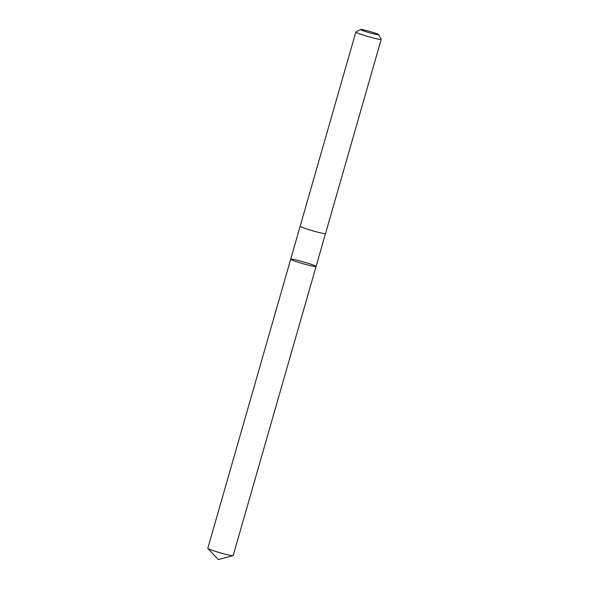 <?xml version="1.0" encoding="UTF-8"?>
<svg xmlns="http://www.w3.org/2000/svg" width="589" height="589" viewBox="0 0 589 589"><rect width="100%" height="100%" fill="white"/><g stroke="black" fill="none" stroke-linecap="round" stroke-linejoin="round"><path stroke-width="0.88" d="M297.335 261.958A13.194 0.92 -164 0 1 290.701 259.204A13.194 0.92 -164 0 1 303.644 261.958A13.194 0.92 -164 0 1 316.072 266.478A13.194 0.92 -164 0 1 297.335 261.958A13.194 0.92 -164 0 1 290.701 259.204L207.799 548.3A13.201 0.92 16 0 0 207.851 548.433A13.201 0.92 16 0 0 214.433 551.054A13.201 0.92 16 0 0 233.067 555.663A13.201 0.92 16 0 0 233.178 555.582L316.072 266.478A13.194 0.92 -164 0 1 297.335 261.958M360.564 29.45L355.866 32.042A13.201 0.92 16 0 0 355.822 32.093L300.147 226.242A13.201 0.92 16 0 0 312.582 230.763A13.201 0.92 16 0 0 325.533 233.516L381.201 39.367A13.201 0.92 16 0 0 381.186 39.301L378.58 34.611A9.395 0.655 16 0 0 373.868 32.704A9.395 0.655 16 0 0 360.564 29.45A9.395 0.655 16 0 0 369.377 32.704A9.395 0.655 16 0 0 378.58 34.611M355.822 32.093A13.201 0.92 16 0 0 368.258 36.614A13.201 0.92 16 0 0 381.201 39.367M207.851 548.433L218.305 559.55L233.067 555.663M300.147 226.272L290.701 259.204M325.518 233.546L316.072 266.478"/></g></svg>
